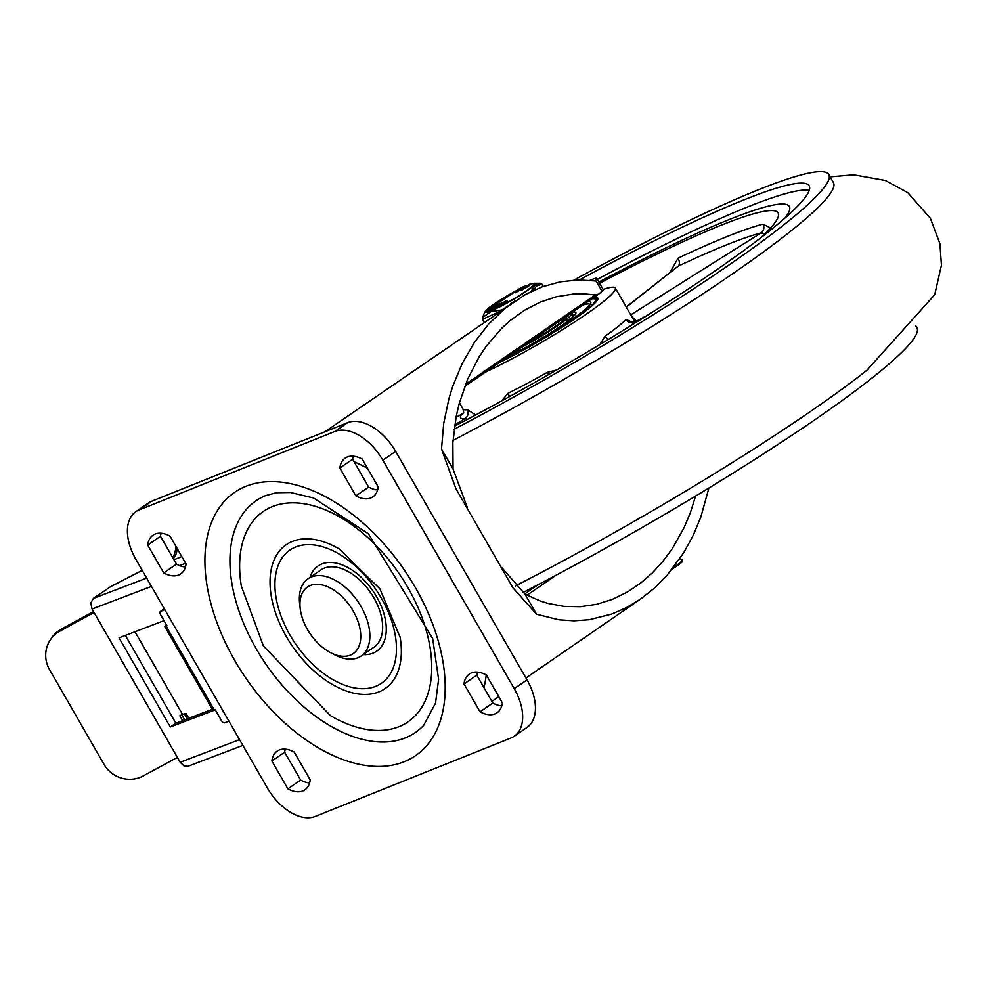 <?xml version="1.0" encoding="UTF-8"?>
<svg xmlns="http://www.w3.org/2000/svg" width="991" height="991" viewBox="0 0 991 991"><rect width="100%" height="100%" fill="white"/><g stroke="black" fill="none" stroke-linecap="round" stroke-linejoin="round"><path stroke-width="1.49" d="M514.242 688.671A45.252 27.178 55.5 0 1 514.292 736.214A45.252 27.178 55.5 0 1 511.059 737.948L315.249 816.46A45.252 27.178 55.5 0 1 267.211 787.734L135.829 559.258A45.252 27.178 55.5 0 1 135.792 511.715A45.252 27.178 55.5 0 1 139.025 509.981L334.822 431.469A45.252 27.178 55.5 0 1 382.873 460.196L514.242 688.671L527.026 679.876L395.644 451.4A45.252 27.178 -124.5 0 0 347.606 422.674L151.796 501.186A45.252 27.178 -124.5 0 0 148.563 502.92L135.792 511.715M514.292 736.214L527.063 727.419A45.252 27.178 -124.5 0 0 527.026 679.876M289.942 634.983A80.816 48.522 55.5 0 1 323.871 547.143A80.816 48.522 55.5 0 1 393.241 667.785A80.816 48.522 55.5 0 1 289.942 634.983M310.01 577.406A51.718 31.055 55.5 0 1 372.975 590.97A51.718 31.055 55.5 0 1 363.164 654.63M241.358 586.201A127.69 76.666 55.5 0 1 325.234 509.832A127.69 76.666 55.5 0 1 431.717 664.54A127.69 76.666 55.5 0 1 330.437 715.613L263.42 646.021L241.358 586.201M400.017 636.618A87.282 52.399 55.5 0 1 400.166 637.436A87.282 52.399 55.5 0 1 364.539 694.431A87.282 52.399 55.5 0 1 286.275 636.445A87.282 52.399 55.5 0 1 276.65 554.997A87.282 52.399 55.5 0 1 339.269 548.977A87.282 52.399 55.5 0 1 340.124 549.485M256.087 648.56A140.623 84.433 55.5 0 1 265.427 495.673L276.34 492.738L290.512 492.49L313.515 497.978L368.392 533.753L432.671 638.464L438.604 679.306L435.532 703.139L423.603 725.449A140.623 84.433 55.5 0 1 256.087 648.56M308.04 578.756L320.824 569.961A46.874 28.144 55.5 0 1 370.584 592.618A46.874 28.144 55.5 0 1 373.979 647.185L361.195 655.98A46.874 28.144 -124.5 0 0 361.158 606.727A46.874 28.144 -124.5 0 0 308.04 578.756A46.874 28.144 -124.5 0 0 299.666 603.853L300.223 608.647A40.408 24.267 55.5 0 1 317.814 584.306A40.408 24.267 55.5 0 1 353.242 611.125A40.408 24.267 55.5 0 1 358.073 648.176A40.408 24.267 55.5 0 1 330.486 652.611A40.408 24.267 55.5 0 1 300.223 608.647M330.486 652.611L334.772 654.853A46.874 28.144 -124.5 0 0 361.195 655.98M486.346 674.995L502.363 702.854A29.396 17.652 55.5 0 1 497.061 712.764A29.396 17.652 55.5 0 1 480.04 711.811L464.023 683.951A29.396 17.652 55.5 0 1 469.325 674.053A29.396 17.652 55.5 0 1 486.346 674.995M362.186 459.068L378.203 486.928A29.396 17.652 55.5 0 1 372.901 496.838A29.396 17.652 55.5 0 1 355.88 495.884L339.851 468.025A29.396 17.652 55.5 0 1 345.153 458.115A29.396 17.652 55.5 0 1 362.186 459.068M287.898 788.861L271.881 761.001A29.396 17.652 55.5 0 1 277.183 751.091A29.396 17.652 55.5 0 1 294.203 752.045L310.22 779.905A29.396 17.652 55.5 0 1 304.918 789.815A29.396 17.652 55.5 0 1 287.898 788.861L300.669 780.066L284.652 752.206A29.396 17.652 55.5 0 1 285.259 749.159M163.738 572.934L147.709 545.075A29.396 17.652 55.5 0 1 153.01 535.165A29.396 17.652 55.5 0 1 170.043 536.119L186.06 563.978A29.396 17.652 55.5 0 1 180.758 573.876A29.396 17.652 55.5 0 1 163.738 572.934L176.509 564.139L160.492 536.28A29.396 17.652 55.5 0 1 161.099 533.232M501.756 705.902A29.396 17.652 55.5 0 1 492.812 703.015L476.795 675.156A29.396 17.652 55.5 0 1 477.402 672.121M377.596 489.975A29.396 17.652 55.5 0 1 368.652 487.089L352.635 459.229A29.396 17.652 55.5 0 1 353.242 456.182M309.613 782.952A29.396 17.652 55.5 0 1 300.669 780.066M185.453 567.025A29.396 17.652 55.5 0 1 176.509 564.139M480.04 711.811L492.812 703.015M464.023 683.951L476.795 675.156M355.88 495.884L368.652 487.089M339.851 468.025L352.635 459.229M271.881 761.001L284.652 752.206M147.709 545.075L160.492 536.28M324.875 431.791L525.218 294.637L542.337 286.808L560.064 281.878L578.1 279.933L596.124 281.01L601.995 291.205L598.75 294.116L595.368 294.946L584.244 293.893L573.071 294.092L556.385 296.743L540.083 302.181L524.45 310.282L510.315 320.465L501.681 328.294L486.061 346.516L479.21 356.772L467.641 379.206L459.18 403.671L456.207 416.455L452.862 442.63L453.06 469.04L467.467 507.9M502.065 567.954L525.007 594.142L540.194 600.98L548.048 603.432L564.09 606.393L580.342 606.703L596.557 604.337L612.438 599.357L627.724 591.838L641.016 582.795L652.363 572.872L662.793 561.488L672.208 548.766L684.162 527.534L690.541 512.186L695.571 496.082M514.304 301.388L505.422 308.052L488.935 323.747L474.441 342.316L462.277 363.338L452.726 386.329L448.997 398.407L443.733 423.368L441.503 448.935L455.922 488.687L512.929 587.824L536.565 614.234L558.862 619.784L574.062 620.812L589.298 619.697L611.806 614.036L626.312 607.669L640.198 599.32L654.159 588.332L667.017 575.35L683.827 552.557L693.143 535.487L700.798 517.178L708.899 488.018M601.995 291.205A19.399 2.081 -29.9 0 0 603.172 289.508L596.755 278.36A19.399 2.081 150.1 0 1 594.724 280.812M590.054 280.304L592.717 279.239A19.399 2.081 150.1 0 1 596.755 278.36M146.656 578.087L93.389 598.391L110.583 586.672L142.208 570.358M93.389 598.391L90.788 603.024L92.064 609.031L180.176 762.265L239.549 739.633M242.857 745.393L187.832 766.328L183.942 765.87L180.176 762.265M174.428 555.827L172.236 556.707M164.011 620.663L119.031 637.82L170.303 726.973L175.865 723.207L125.374 635.392M215.282 709.829L170.303 726.973M212.347 709.308L175.865 723.207M173.165 558.317L175.754 549.15A8.077 2.354 -178.5 0 1 176.869 547.998M174.205 556.323A8.077 6.739 50.7 0 1 173.995 556.434L172.719 557.537A8.077 7.346 46.5 0 0 173.97 556.707M354.084 461.756A161.756 97.13 55.5 0 1 367.488 468.297M486.222 674.933A161.756 97.13 55.5 0 1 483.967 687.63M164.84 609.713L160.703 611.286A3.233 1.796 56 0 0 160.505 611.397A3.233 1.796 56 0 0 160.604 614.73L167.008 625.866L166.154 626.201A8.077 0.867 150.1 0 1 164.717 626.461A8.077 0.867 150.1 0 1 166.389 624.801M164.717 626.461L212.78 710.052A8.077 0.867 -29.9 0 0 214.217 709.779L215.072 709.457L221.476 720.606A3.233 1.796 56 0 0 224.796 722.736L228.933 721.163M177.364 757.384L143.398 775.866A29.098 28.244 34.3 0 1 104.018 764.358L49.55 669.631A29.098 28.244 34.3 0 1 50.467 639.666A29.098 28.244 34.3 0 1 60.092 630.982L61.405 629.05A29.098 28.244 -145.7 0 0 51.78 637.746L50.467 639.666M134.974 631.738L182.493 714.362L179.854 715.799L182.641 720.63M94.058 612.5L60.092 630.982M61.405 629.05L93.526 611.583M181.7 714.796L184.623 719.875M182.493 714.362L185.949 713.359L188.786 718.289M187.287 718.859L184.388 713.817M453.011 440.4A337.807 36.196 -29.9 0 0 833.443 182.641L828.773 174.54A337.807 36.196 -29.9 0 0 758.449 189.764A337.807 36.196 -29.9 0 0 573.876 280.119M515.209 586.028A337.807 36.196 -29.9 0 0 866.691 370.448L934.686 294.798L941.45 265.179L939.889 243.637L930.351 218.243L907.731 192.626L885.322 180.473L853.623 174.825L830.111 176.856M729.45 219.445A287.7 30.82 -29.9 0 0 598.874 282.039A287.7 30.82 150.1 0 1 729.45 219.445A287.7 30.82 150.1 0 1 789.344 206.475A287.7 30.82 -29.9 0 0 729.45 219.445M785.095 217.946A287.7 30.82 -29.9 0 0 789.344 206.475A287.7 30.82 150.1 0 1 785.095 217.946M454.559 426.142A315.175 33.768 -29.9 0 0 809.164 185.812A315.175 33.768 -29.9 0 0 743.547 200.021A315.175 33.768 -29.9 0 0 579.425 279.908M809.226 190.421A315.175 33.768 -29.9 0 0 747.548 206.983A315.175 33.768 -29.9 0 0 597.338 279.375M454.126 429.276A337.807 36.196 -29.9 0 0 828.773 174.54M522.653 592.692A337.807 36.196 -29.9 0 0 916.898 327.773L915.56 325.444M593.51 297.734A75.96 8.139 150.1 0 1 597.784 298.093A75.96 8.139 150.1 0 1 566.815 324.168A75.96 8.139 150.1 0 1 499.241 362.619M770.614 227.955L762.909 224.164A274.767 29.445 -29.9 0 0 727.344 236.453A274.767 29.445 -29.9 0 0 678.042 258.193L670.127 272.252M760.097 238.311A274.767 29.445 -29.9 0 0 778.133 212.929A274.767 29.445 -29.9 0 0 720.94 225.304A274.767 29.445 -29.9 0 0 599.592 283.29M475.754 414.944L467.219 409.642A96.164 10.306 150.1 0 1 462.983 408.973L459.428 402.792M509.337 396.685A6.466 3.295 63.8 0 0 508.011 393.291L501.669 400.909M556.496 370.052L547.342 372.343A96.164 10.306 150.1 0 1 508.011 393.291M608.214 339.504A6.466 4.224 54.8 0 1 605.08 336.222L599.889 344.521M632.431 322.335L626.089 319.424A96.164 10.306 150.1 0 1 605.08 336.222M603.135 289.446A96.164 10.306 150.1 0 1 615.3 288.022A96.164 10.306 150.1 0 1 573.43 322.756A96.164 10.306 150.1 0 1 485.293 372.22M548.605 374.598L547.342 372.343M462.983 408.973L463.689 412.504L461.595 414.374A6.466 6.268 -145.1 0 0 463.478 412.776M456.033 417.347L461.595 414.374A102.63 11 -29.9 0 0 465.101 418.487A6.466 6.206 81.7 0 0 467.219 409.642M454.733 424.953L465.101 418.487L467.541 419.304M636.296 321.233L631.49 316.179M631.292 325.382A102.63 11 -29.9 0 0 634.649 322.186A6.466 6.008 44.4 0 1 626.089 319.424M646.243 316.055L634.649 322.186L631.577 322.063L632.431 322.831M626.201 306.975L678.154 266.183A6.466 3.865 64.7 0 0 678.042 258.193M626.312 307.16L678.154 266.183A268.301 28.751 150.1 0 1 761.026 232.959L764.532 234.173M571.634 312.784A46.069 4.93 150.1 0 1 571.869 312.995A46.069 4.93 150.1 0 1 521.105 347.568M587.812 301.648A67.883 7.271 150.1 0 1 590.785 302.119A67.883 7.271 150.1 0 1 564.164 324.726A67.883 7.271 150.1 0 1 504.939 358.692M582.919 305.017A65.939 7.061 150.1 0 1 589.905 304.485A65.939 7.061 150.1 0 1 589.955 304.596L589.905 304.485M571.869 312.995L573.678 316.141A49.785 5.339 150.1 0 1 573.715 316.104M571.956 312.561A49.785 5.339 150.1 0 1 575.882 312.537A49.785 5.339 150.1 0 1 554.353 330.437A49.785 5.339 150.1 0 1 508.854 355.992M565.477 320.65A46.069 4.93 150.1 0 1 570.705 318.792M507.008 356.995L506.364 357.986M525.738 344.385A40.408 4.336 -29.9 0 0 567.013 315.968M679.603 559.073L682.39 559.283L681.474 561.476L672.629 568.599M672.431 568.859A19.126 2.044 -29.9 0 0 681.758 562.306L682.489 559.432M682.564 561.315L681.758 562.306M541.755 284.107L543.142 286.523M540.69 283.315A1.61 1.177 91.8 0 0 540.491 283.29A1.61 1.474 86 0 1 541.817 284.219L536.515 286.003L533.269 290.561M484.463 321.939L482.617 319.127A1.61 1.375 -164.7 0 1 482.382 318.024L482.382 318.024A1.61 1.61 0 0 0 482.543 319.251L484.19 322.125M499.402 311.645L482.877 319.176A1.61 1.276 -138.4 0 1 482.555 317.653A1.61 1.375 -164.7 0 0 482.382 318.024L484.45 312.834L482.555 317.653L490.656 311.694L501.768 309.948A1.61 1.177 91.8 0 0 501.706 310.059M501.818 309.985L526.159 294.116M510.538 303.989L515.654 300.484M529.739 284.194L530.135 284.9L526.518 287.415A24.143 2.589 -29.9 0 0 526.506 287.44L521.477 290.289L521.068 289.595L523.979 287.576A21.926 2.354 -29.9 0 0 523.979 287.539L529.739 284.194L526.11 286.721A24.143 2.589 -29.9 0 0 526.11 286.746L521.068 289.595M521.278 289.31L520.139 289.967A24.143 2.589 -29.9 0 0 520.139 290.004L515.097 292.841L514.701 292.147L519.197 288.864L523.359 286.758L519.742 289.273A24.143 2.589 -29.9 0 0 519.73 289.298L514.701 292.147M523.359 286.758L523.248 287.985M487.114 310.679L486.717 309.985L496.268 305.104L486.717 309.985L487.423 311.05L487.027 310.356M491.189 308.957L487.423 311.05M500.604 304.621L493.766 309.13L492.131 309.266M506.711 300.36L499.96 305.203L506.252 300.781L507.119 301.053L501.496 305.327L499.997 305.265M499.96 305.203L500.368 305.897M529.863 284.405A27.847 2.985 150.1 0 1 525.664 291.329A27.847 2.985 150.1 0 1 486.16 311.756A27.847 2.985 150.1 0 1 517.674 290.004L485.317 311.385A28.665 3.072 -29.9 0 0 498.225 307.631A28.665 3.072 -29.9 0 0 526.233 291.329A28.665 3.072 -29.9 0 0 534.137 283.302L540.491 283.29L534.459 285.742L531.102 291.577M493.357 308.424L501.198 303.147L491.734 308.573L491.338 309.192L493.357 308.424L493.766 309.13M501.396 303.903L501.198 303.147M491.734 308.573L491.734 309.886M497.048 305.203L492.304 308.548L497.309 305.662M490.966 308.436L490.595 307.73M525.998 286.027L525.057 286.089M525.626 286.263L524.697 286.349M518.058 290.363L516.373 291.032L518.516 289.954M519.272 289.038L522.146 287.452L519.395 289.261M519.941 289.161L520.337 289.855M519.742 289.273L520.139 289.967L519.73 289.298M528.067 285.309L525.193 286.894L528.067 285.309M526.32 286.597L526.716 287.303M526.11 286.721L526.518 287.415M526.11 286.746L526.506 287.44M139.025 509.981L151.796 501.186M382.873 460.196L395.644 451.4M347.606 422.674L334.822 431.469M234.607 660.229A159.737 95.916 -124.5 0 0 438.815 725.065A159.737 95.916 -124.5 0 0 301.685 486.593A159.737 95.916 -124.5 0 0 234.607 660.229M595.368 294.946L465.547 384.31M538.125 584.678L524.66 593.943M527.001 595.207L556.038 575.226M453.06 469.04L441.503 448.935M525.007 594.142L536.565 614.234M176.076 546.611A8.077 2.354 -178.5 0 0 175.803 547.181L175.754 549.15M92.064 609.031L151.437 586.399M185.627 563.235L179.532 565.564M181.811 556.595L173.982 559.742M177.154 548.494A19.399 15.373 -111.9 0 1 173.375 558.676M214.217 709.779L166.154 626.201M160.703 611.286L164.333 608.833M630.734 314.865L761.026 232.959A6.466 5.983 75.5 0 0 762.909 224.164M591.813 298.898A73.545 7.878 150.1 0 1 573.566 319.275A73.545 7.878 150.1 0 1 500.938 361.442M524.536 286.61L523.545 287.068A27.847 2.985 150.1 0 1 524.536 286.634M501.496 305.327L501.087 304.633M504.246 302.825L503.849 302.131M505.323 302.156L504.927 301.45M494.608 308.659L494.212 307.966M488.08 310.765L487.671 310.059M522.492 287.539L522.876 288.208M521.761 288.047L522.133 288.678M528.86 284.987L529.268 285.681M528.141 285.482L528.537 286.188M339.269 548.977L379.949 588.902L400.166 637.436M464.767 386.341L598.75 294.116M491.895 701.405L498.795 696.648M525.936 677.98L640.198 599.32M175.803 547.181L175.853 546.227M160.505 611.397L164.32 608.808M615.3 288.022L634.835 321.988M461.818 414.151L456.058 417.248M635.082 321.877L647.173 315.46M597.858 299.009L592.11 298.7M543.254 286.473L541.891 284.107A1.61 1.61 0 0 0 540.541 283.29L538.856 283.265M507.491 300.917L507.095 300.223M500.319 305.959L499.922 305.265M501.719 303.816L501.322 303.122M491.338 309.96L490.929 309.266M497.222 305.389L496.813 304.695M526.072 285.581L526.469 286.275M524.487 286.535L524.883 287.229M485.317 311.385L484.463 312.834M534.137 283.302L529.838 284.38"/></g></svg>
